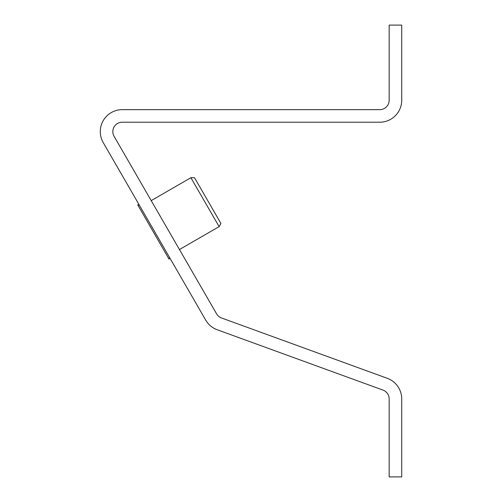 <?xml version="1.0" encoding="UTF-8"?>
<svg xmlns="http://www.w3.org/2000/svg" width="502" height="502" viewBox="0 0 502 502"><rect width="100%" height="100%" fill="white"/><g stroke="black" fill="none" stroke-linecap="round" stroke-linejoin="round"><path stroke-width="0.75" d="M112.831 131.618A9.412 9.412 0 0 1 122.243 122.206L379.757 122.206A21.962 21.962 0 0 0 401.719 100.243L401.719 25.1L389.169 25.1L389.169 100.243A9.412 9.412 0 0 1 379.757 109.656L122.243 109.656A21.962 21.962 0 0 0 103.224 142.599L205.707 320.107A21.962 21.962 0 0 0 217.215 329.758L382.976 390.092A9.412 9.412 0 0 1 389.169 398.939L389.169 476.9L401.719 476.9L401.719 398.939A21.962 21.962 0 0 0 387.268 378.301L221.507 317.967A9.412 9.412 0 0 1 216.575 313.832L114.092 136.324A9.412 9.412 0 0 1 112.831 131.618M190.885 177.714L219.123 226.628L220.936 223.49L194.506 177.714L190.885 177.714L151.215 200.618M139.456 205.349L137.692 204.803L148.542 223.603L169.067 259.151L169.475 257.35M179.452 249.532L219.123 226.628"/></g></svg>
